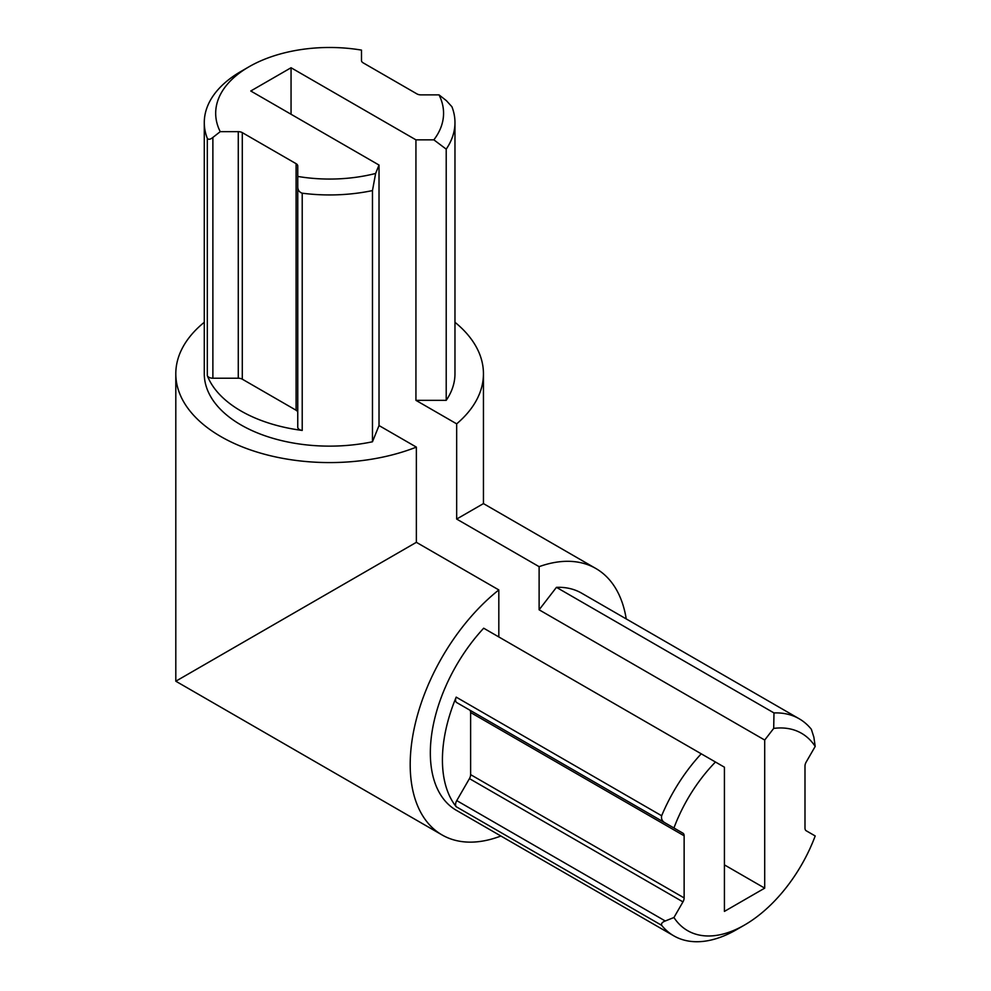 <?xml version="1.0" encoding="UTF-8"?>
<svg xmlns="http://www.w3.org/2000/svg" width="991" height="991" viewBox="0 0 991 991"><rect width="100%" height="100%" fill="white"/><g stroke="black" fill="none" stroke-linecap="round" stroke-linejoin="round"><path stroke-width="1.49" d="M433.86 139.842L446.21 149.145A125.337 72.368 0 0 0 454.968 122.574A125.337 72.368 0 0 0 451.933 106.755L446.371 100.648L439.025 94.876L420.977 94.876A5.698 3.295 180 0 1 416.951 93.91L363.164 62.854A5.698 3.295 180 0 1 361.492 60.538L361.492 50.107A113.94 65.79 0 0 0 249.051 66.756A113.94 65.79 0 0 0 220.225 131.667L238.274 131.667A5.698 3.295 180 0 1 242.299 132.633L296.098 163.688A5.698 3.295 180 0 1 297.758 166.017L297.758 176.435A113.94 65.79 0 0 0 375.626 173.462L379.02 165.051L250.76 90.999L291.057 67.747L415.935 139.842L433.86 139.842A113.94 65.79 0 0 0 439.025 94.876M661.654 815.754C661.034 818.938 662.236 821.353 665.258 822.976L673.942 827.981A113.94 65.79 -60 0 1 715.465 762.017L724.421 767.195L724.421 911.398L764.705 888.147L764.705 740.042L539.116 609.799L556.447 587.341L773.983 712.938L773.698 728.41A113.94 65.79 -60 0 1 815.197 746.434L806.178 762.054A5.698 3.295 -60 0 0 804.989 766.031L804.989 828.142A5.698 3.295 -60 0 0 806.178 830.743L815.197 835.958A113.94 65.79 -60 0 1 744.563 925.012L736.511 929.657A125.337 72.368 -60 0 1 673.843 935.863A125.337 72.368 -60 0 1 661.654 925.321L456.194 806.711A125.337 72.368 -60 0 1 456.194 697.131L661.654 815.754A125.337 72.368 -60 0 1 701.232 753.804L483.682 628.207A125.337 72.368 -60 0 0 456.294 810.266L673.843 935.863M556.447 587.341A125.337 72.368 -60 0 1 581.643 593.175L799.18 718.772A125.337 72.368 -60 0 1 811.369 729.314L813.871 737.18L815.197 746.434M773.983 712.938A125.337 72.368 -60 0 1 799.18 718.772M220.225 131.667L212.879 137.439L212.879 378.215A5.698 3.295 180 0 1 207.317 375.651A125.337 72.368 0 0 0 240.999 410.992A125.337 72.368 0 0 0 302.218 430.428A5.698 3.295 180 0 1 297.758 427.22L297.758 176.435M249.051 66.756L240.999 71.414A125.337 72.368 0 0 0 204.282 122.574L204.282 373.768A125.337 72.368 0 0 0 240.999 424.941A125.337 72.368 0 0 0 372.467 441.775L372.467 190.582L375.626 173.462M297.758 186.444C297.659 189.876 299.133 192.118 302.218 193.195A125.337 72.368 0 0 0 372.467 190.582M204.282 122.574A125.337 72.368 0 0 0 207.317 138.406C208.519 139.805 210.365 139.483 212.879 137.439M446.21 149.145L446.21 400.339L415.935 400.339L456.665 423.851L456.665 519.061L483.447 503.601L483.447 373.768A153.828 88.806 0 0 0 454.968 322.286M456.665 423.851A153.828 88.806 0 0 0 483.447 373.768M204.282 322.286A153.828 88.806 0 0 0 175.803 373.768L175.803 681.213L416.369 542.325L498.82 589.93A153.828 88.806 120 0 0 415.043 724.656A153.828 88.806 120 0 0 442.06 834.942A153.828 88.806 120 0 0 500.889 836.008M175.803 373.768A153.828 88.806 0 0 0 220.857 436.573A153.828 88.806 0 0 0 416.369 447.114L379.02 425.548L372.467 441.775M415.935 400.339L415.935 139.842M291.057 67.747L291.057 114.262M456.194 806.711A5.698 3.295 -60 0 1 456.752 800.604L469.449 778.616A5.698 3.295 120 0 0 470.626 774.64L470.626 712.529A5.698 3.295 120 0 0 469.449 709.928L456.752 702.594A5.698 3.295 -60 0 1 456.194 697.131M456.665 519.061L539.116 566.666L539.116 609.799M764.705 888.147L724.421 864.883M626.225 618.917A153.828 88.806 120 0 0 595.876 568.512A153.828 88.806 120 0 0 539.116 566.666M498.82 636.953L498.82 589.93M446.21 400.339A125.337 72.368 0 0 0 454.968 373.768L454.968 122.574M416.369 542.325L416.369 447.114M379.02 165.051L379.02 425.548M297.758 412.566A5.698 3.295 0 0 0 296.098 410.237L296.098 163.688M242.299 132.633L242.299 379.181L296.098 410.237M242.299 379.181A5.698 3.295 0 0 0 238.274 378.215L238.274 131.667M212.879 378.215L238.274 378.215M744.563 925.012A113.94 65.79 -60 0 1 673.942 917.517L665.258 920.986C662.248 922.138 661.034 923.587 661.654 925.321M673.942 917.517L682.96 901.884L469.449 778.616M470.626 774.64L684.137 897.92L684.137 835.797A5.698 3.295 -60 0 0 682.96 833.196L673.942 827.981M773.698 728.41L764.705 740.042M684.137 897.92A5.698 3.295 -60 0 1 682.96 901.884M665.258 822.976L456.752 702.594L665.258 822.976M715.465 762.017L701.232 753.804M302.218 193.195L302.218 430.428M207.317 375.651L207.317 138.406M456.752 800.604L665.258 920.986M684.137 835.797L470.626 712.529M175.803 681.213L442.06 834.942M483.447 503.601L595.876 568.512"/></g></svg>
